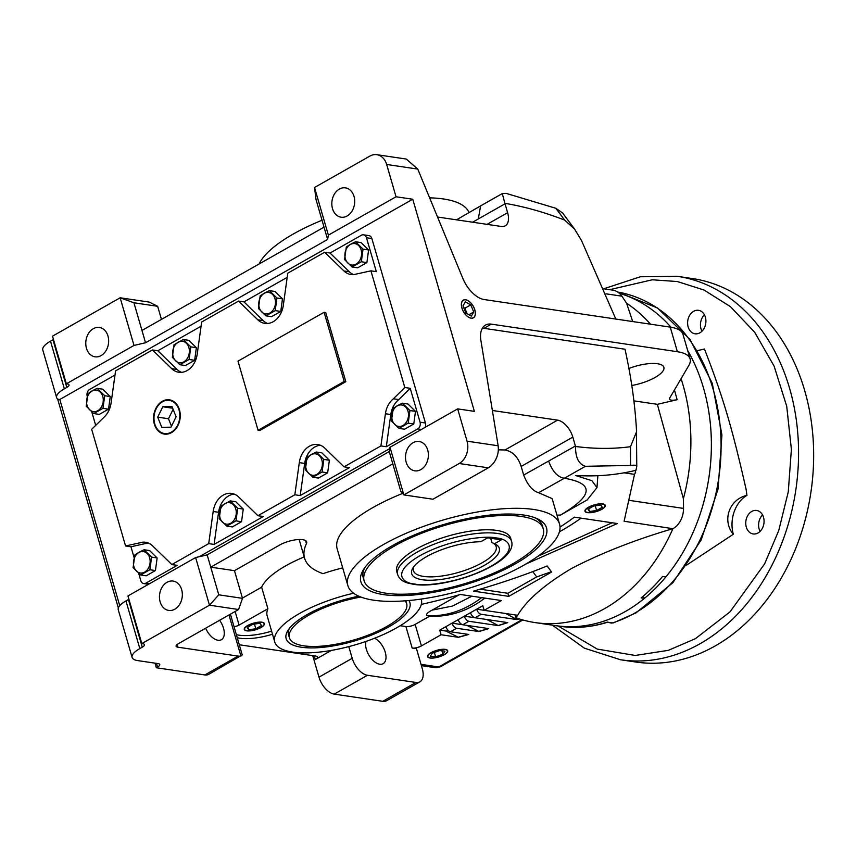 <?xml version="1.0" encoding="UTF-8"?>
<svg xmlns="http://www.w3.org/2000/svg" width="856" height="856" viewBox="0 0 856 856"><rect width="100%" height="100%" fill="white"/><g stroke="black" fill="none" stroke-linecap="round" stroke-linejoin="round"><path stroke-width="1.28" d="M461.951 308.021A10.079 5.564 -119.6 0 1 463.385 300.21A10.079 5.564 -119.6 0 1 474.77 309.925A10.079 5.564 -119.6 0 1 473.336 317.736A10.079 5.564 -119.6 0 1 461.951 308.021M601.875 509.267A10.582 3.499 -16.2 0 1 591.368 512.605A10.582 3.499 -16.2 0 1 584.969 511.225A10.582 3.499 -16.2 0 1 588.404 507.276A10.582 3.499 -16.2 0 1 598.911 503.938A10.582 3.499 -16.2 0 1 605.31 505.318A10.582 3.499 -16.2 0 1 601.875 509.267M347.172 215.98A14.841 11.363 98.4 0 1 341.084 217.21A14.841 11.363 98.4 0 1 331.85 204.841A14.841 11.363 98.4 0 1 339.351 189.08A14.841 11.363 98.4 0 1 345.439 187.86A14.841 11.363 98.4 0 1 354.673 200.229A14.841 11.363 98.4 0 1 347.172 215.98M628.914 368.455A27.135 8.956 -16.2 0 1 663.871 367.331A27.135 8.956 -16.2 0 1 655.065 377.464A27.135 8.956 -16.2 0 1 631.792 385.478M420.852 469.602A14.841 11.363 98.4 0 1 414.775 470.832A14.841 11.363 98.4 0 1 405.53 458.463A14.841 11.363 98.4 0 1 413.041 442.702A14.841 11.363 98.4 0 1 419.119 441.482A14.841 11.363 98.4 0 1 428.364 453.851A14.841 11.363 98.4 0 1 420.852 469.602M468.992 212.577A110.221 36.38 163.8 0 0 429.626 197.843M322.038 220.249A110.221 36.38 163.8 0 0 293.405 233.956A110.221 36.38 163.8 0 0 259.079 264.001M672.902 528.687A169.574 129.898 98.4 0 1 604.678 608.573A169.574 129.898 98.4 0 1 535.16 622.601A169.574 129.898 98.4 0 1 515.911 617.754L517.623 615.282C526.772 600.003 544.812 584.359 571.744 568.352C601.757 552.858 635.484 539.633 672.902 528.687L624.099 521.25L634.521 474.363L624.11 472.822M644.375 598.376A169.574 129.898 98.4 0 1 625.169 611.612A169.574 129.898 98.4 0 1 555.651 625.64A169.574 129.898 -81.6 0 0 625.169 611.612A169.574 129.898 -81.6 0 0 687.678 350.521A169.574 129.898 98.4 0 1 665.84 576.933L662.598 576.452A169.574 129.898 -81.6 0 1 641.144 597.895L644.375 598.376L643.145 596.225M619.316 293.266A169.574 129.898 98.4 0 1 671.029 327.249A169.574 129.898 -81.6 0 0 619.316 293.266M633.9 400.865L657.355 404.332L683.388 498.663A169.574 129.898 -81.6 0 0 681.066 378.694M650.539 324.199A169.574 129.898 -81.6 0 0 626.624 303.291L632.702 321.556M444.307 654.669A10.486 3.456 -16.2 0 1 433.906 657.975A10.486 3.456 -16.2 0 1 427.572 656.606A10.486 3.456 -16.2 0 1 430.975 652.7A10.486 3.456 -16.2 0 1 441.364 649.394A10.486 3.456 -16.2 0 1 447.709 650.763A10.486 3.456 -16.2 0 1 444.307 654.669M261.005 627.512A10.486 3.456 -16.2 0 1 250.615 630.808A10.486 3.456 -16.2 0 1 244.27 629.449A10.486 3.456 -16.2 0 1 247.673 625.533A10.486 3.456 -16.2 0 1 258.073 622.226A10.486 3.456 -16.2 0 1 264.408 623.596A10.486 3.456 -16.2 0 1 261.005 627.512M174.806 609.205A14.841 11.363 98.4 0 1 168.728 610.435A14.841 11.363 98.4 0 1 159.484 598.055A14.841 11.363 98.4 0 1 166.995 582.305A14.841 11.363 98.4 0 1 173.073 581.074A14.841 11.363 98.4 0 1 182.317 593.454A14.841 11.363 98.4 0 1 174.806 609.205M101.126 355.582A14.841 11.363 98.4 0 1 95.037 356.813A14.841 11.363 98.4 0 1 85.803 344.433A14.841 11.363 98.4 0 1 93.304 328.683A14.841 11.363 98.4 0 1 99.392 327.452A14.841 11.363 98.4 0 1 108.626 339.832A14.841 11.363 98.4 0 1 101.126 355.582M304.201 556.892A76.302 25.188 163.8 0 0 285.669 565.859A76.302 25.188 163.8 0 0 261.647 587.205L242.43 598.109M421.312 599.403L421.216 599.082A76.302 25.188 -16.2 0 1 421.312 599.403A76.302 25.188 -16.2 0 1 396.553 627.887A76.302 25.188 -16.2 0 1 320.882 651.93A76.302 25.188 -16.2 0 1 274.755 641.989A76.302 25.188 -16.2 0 1 299.514 613.506A76.302 25.188 -16.2 0 1 353.592 593.229M457.66 408.879L467.044 441.161L498.149 445.773L480.922 340.645A25.434 14.028 -119.6 0 1 485.491 325.077A25.434 14.028 -119.6 0 1 491.344 324.146L677.374 351.72A54.26 17.912 -16.2 0 1 690.118 358.91L682.97 334.322A54.26 17.912 163.8 0 0 670.237 327.12L484.196 299.546A25.434 14.028 -119.6 0 1 462.818 278.328L417.771 169.092L386.666 164.48L396.039 196.762L412.752 199.234L474.374 411.362L457.66 408.879L390.004 447.271L389.245 451.561L207.163 554.859L195.628 557.556L127.961 595.947L141.807 643.594L209.474 605.203L218.783 594.824L210.737 567.164L234.458 570.674L279.602 545.069A16.96 5.596 -16.2 0 1 296.411 539.719A16.96 5.596 -16.2 0 1 306.662 541.934A16.96 5.596 -16.2 0 1 306.448 543.646A144.14 47.583 163.8 0 0 304.565 558.165A144.14 47.583 163.8 0 0 323.033 573.659A76.302 25.188 -16.2 0 1 342.71 567.881M274.755 641.989L267.168 615.86A76.302 25.188 -16.2 0 1 267.907 608.723L261.647 587.205M347.857 585.59A110.221 36.38 -16.2 0 1 383.616 544.448A110.221 36.38 -16.2 0 1 492.917 509.727A110.221 36.38 -16.2 0 1 559.546 524.086A110.221 36.38 -16.2 0 1 523.776 565.228A110.221 36.38 -16.2 0 1 414.475 599.949A110.221 36.38 -16.2 0 1 347.857 585.59L337.136 548.696A110.221 36.38 -16.2 0 1 372.895 507.565A110.221 36.38 -16.2 0 1 402.545 493.441M559.546 524.086L552.141 498.609L538.606 492.724C532.539 490.852 527.564 484.967 523.669 475.069L521.154 466.434C517.998 456.869 512.594 451.39 504.954 449.999L557.577 420.146A16.96 9.352 -119.6 0 1 572.825 437.116L575.414 446.019L523.669 475.069M498.374 449.882A110.221 36.38 -16.2 0 1 504.954 449.999M405.059 600.848A61.044 20.148 -16.2 0 1 406.654 603.662A61.044 20.148 -16.2 0 1 386.848 626.453A61.044 20.148 -16.2 0 1 326.307 645.681A61.044 20.148 -16.2 0 1 289.414 637.731L288.515 634.649A61.044 20.148 -16.2 0 1 289.285 628.55M364.142 580.86A93.261 30.784 -16.2 0 1 394.391 546.053A93.261 30.784 -16.2 0 1 486.882 516.66A93.261 30.784 -16.2 0 1 543.26 528.815A93.261 30.784 -16.2 0 1 513.001 563.623A93.261 30.784 -16.2 0 1 420.51 593.015A93.261 30.784 -16.2 0 1 364.142 580.86L363.244 577.779A93.261 30.784 -16.2 0 1 364.87 567.56M374.639 638.223A14.841 8.186 -119.6 0 1 385.243 652.176A14.841 8.186 -119.6 0 1 383.135 663.678A14.841 8.186 -119.6 0 1 366.379 649.372A14.841 8.186 -119.6 0 1 365.961 641.422M408.847 600.538A64.435 21.272 -16.2 0 1 388.999 626.774A64.435 21.272 -16.2 0 1 315.201 647.842A64.435 21.272 -16.2 0 1 287.98 630.401A64.435 21.272 -16.2 0 1 307.058 614.629A64.435 21.272 -16.2 0 1 358.846 596.215M523.819 515.055A96.653 31.907 -16.2 0 1 537.547 518.864A96.653 31.907 -16.2 0 1 505.286 569.154A96.653 31.907 -16.2 0 1 383.574 594.62A96.653 31.907 -16.2 0 1 363.629 569.39A96.653 31.907 -16.2 0 1 432.537 528.056A96.653 31.907 -16.2 0 1 523.819 515.055M535.514 517.987A93.261 30.784 -16.2 0 1 542.362 525.745L543.26 528.815M219.607 620.29A14.841 8.186 -119.6 0 1 223.512 628.208A14.841 8.186 -119.6 0 1 221.404 639.71A14.841 8.186 -119.6 0 1 205.654 628.197M412.752 199.234L59.824 399.474L119.733 605.684M125.971 600.933A23.743 7.832 163.8 0 0 118.267 609.793L132.113 657.44A23.743 7.832 -16.2 0 1 139.817 648.581L142.278 647.19L128.432 599.532L125.971 600.933L139.817 648.581M118.342 607.985L57.673 399.153L59.824 399.474M57.673 399.153A23.743 7.832 -16.2 0 1 56.646 397.676A23.743 7.832 -16.2 0 1 64.35 388.817L66.811 387.415A6.784 2.236 163.8 0 0 69.004 384.89A6.784 2.236 163.8 0 0 67.41 383.98L66.34 383.83L133.996 345.439L145.541 342.742L327.613 239.445L328.372 235.154L396.039 196.762M386.666 164.48A16.96 12.99 -81.6 0 0 376.843 154.69A16.96 12.99 -81.6 0 0 369.888 156.092L314.537 187.496L328.372 235.154M417.771 169.092L406.236 159.045L376.843 154.69M690.118 358.91A54.26 17.912 -16.2 0 1 688.855 365.426L669.724 398.019C669.082 400.191 671.553 400.758 677.139 399.709L657.355 404.332M491.344 324.146L483.961 328.33L624.998 349.237C631.161 377.015 634.981 403.786 636.447 429.562L636.768 466.413L635.997 470.276C616.941 475.026 596.771 476.76 575.467 475.476L591.903 480.676L596.974 487.631L597.884 475.69M669.52 399.024L669.724 398.019M483.961 328.33A25.434 14.028 60.4 0 0 482.388 328.212M498.149 445.773C498.952 452.289 497.24 458.292 493.035 463.77L492.863 463.749A16.96 12.99 -81.6 0 1 488.316 467.825L432.954 499.23L403.85 494.918L459.201 463.513L488.316 467.825M467.044 441.161A16.96 12.99 98.4 0 1 459.201 463.513M390.004 447.271L403.85 494.918L400.854 491.526L389.245 451.561M66.811 387.415L52.965 339.768L50.504 341.159A23.743 7.832 163.8 0 0 42.8 350.018L56.646 397.676M230.403 614.159L242.248 654.936L208.757 674.325A16.96 9.352 60.4 0 1 204.851 674.945L156.338 667.755L157.568 667.059A6.784 2.236 -16.2 0 0 159.762 664.524A6.784 2.236 -16.2 0 0 158.178 663.625L137.688 660.586A23.743 7.832 -16.2 0 1 132.113 657.44M141.807 643.594L142.888 643.755A6.784 2.236 -16.2 0 1 144.482 644.654A6.784 2.236 -16.2 0 1 142.278 647.19M204.851 674.945L238.075 656.103L177.695 647.157A6.784 2.236 -16.2 0 1 176.101 646.248A6.784 2.236 -16.2 0 1 178.294 643.723L238.578 609.515L209.474 605.203L195.628 557.556M392.818 463.856L210.737 567.164L207.163 554.859M314.537 187.496L316.003 199.48L327.613 239.445M324.039 227.14L141.968 330.448L145.541 342.742M141.968 330.448L133.932 302.778L120.15 297.781L133.996 345.439M133.932 302.778L157.654 306.298L149.265 302.104L120.15 297.781L52.494 336.173L66.34 383.83M615.828 319.063L581.566 240.643L574.601 229.108L564.66 220.099C544.213 212.16 524.3 206.574 504.912 203.332A16.96 9.352 -119.6 0 0 505.04 203.792L507.629 212.695A16.96 9.352 -119.6 0 1 505.211 225.845A16.96 9.352 -119.6 0 1 501.316 226.466L437.534 217.017M674.442 389.994L677.139 399.709M626.624 303.291A347.622 266.291 -81.6 0 0 621.863 296.165A20.351 15.59 -81.6 0 0 612.757 290.13L603.919 288.825M635.976 469.612L635.227 472.608M492.361 410.484L557.577 420.146M636.532 431.799L630.498 446.704C613.035 449.036 594.717 448.951 575.553 446.479A16.96 9.352 -119.6 0 1 575.414 446.019M628.764 500.289L683.527 508.411A347.622 266.291 -81.6 0 0 683.388 498.663M635.591 472.309L634.521 474.363M560.017 527.039A166.685 55.019 163.8 0 0 574.312 517.163L617.326 523.54L525.648 564.147M547.134 565.966L551.628 572.033L508.753 596.365L473.496 591.132C501.102 583.15 525.648 574.761 547.134 565.966M421.312 604.379A237.401 78.367 163.8 0 0 460.4 594.481L501.37 600.548L484.143 610.317L517.623 615.282M596.974 487.631L587.216 499.893L560.53 515.045L556.935 515.13M267.907 608.723L239.091 625.073A5.083 1.68 -16.2 0 1 234.041 626.678M236.352 634.638A38.156 12.594 163.8 0 0 271.609 631.172M472.651 222.218L478.29 218.976L480.612 205.879L502.279 193.584L506.121 193.37L555.833 208.276L562.595 212.962L574.601 229.108M234.458 570.674L242.494 598.344L218.783 594.824M238.578 609.515L242.494 598.344M157.654 306.298L161.452 319.395M555.833 208.276L564.66 220.099M502.279 193.584L504.912 203.332M636.746 466.627C636.982 465.279 634.906 464.883 630.551 465.439L585.418 466.295L564.329 478.258C594.631 483.351 593.358 495.613 560.53 515.045M630.498 446.704L630.551 465.439M575.553 446.479C575.425 457.564 578.72 464.177 585.418 466.295M683.527 508.411A20.351 15.59 98.4 0 1 673.18 528.527M612.115 522.77L538.06 556.154M508.753 596.365L507.854 593.283L536.701 576.923L551.392 571.722M480.237 589.196L507.854 593.283M348.809 646.612L352.212 658.307A16.96 9.352 60.4 0 0 367.459 675.277L415.973 682.467A16.96 9.352 60.4 0 0 419.879 681.847A16.96 9.352 60.4 0 0 422.286 668.697L416.487 648.709L412.175 648.067L405.915 626.549L400.244 625.715M272.508 634.243A38.156 12.594 -16.2 0 1 237.251 637.709M538.606 492.724L564.329 478.258C557.716 477.22 552.495 471.528 548.664 461.191M519.175 618.867A360.804 119.102 -16.2 0 1 517.013 619.594L481.233 614.287A5.083 2.803 -119.6 0 1 476.653 609.205L482.805 605.706L484.143 610.317L476.653 609.205L464.359 616.181L474.845 617.732M470.5 612.693A5.083 2.803 60.4 0 0 475.08 617.775L507.779 622.622A360.804 119.102 -16.2 0 1 498.353 625.629L468.928 621.274A5.083 2.803 -119.6 0 1 464.359 616.181L439.749 630.144L441.086 634.756L421.409 645.916L415.149 624.399L429.862 616.053A120.396 92.223 -81.6 0 0 484.838 598.098M312.74 655.643L318.988 677.15A16.96 9.352 60.4 0 0 334.236 694.12L382.76 701.31A16.96 9.352 60.4 0 0 386.655 700.69L419.879 681.847M331.443 650.389L315.308 659.548L314.238 655.867M458.206 619.669A5.083 2.803 60.4 0 0 462.775 624.762L488.712 628.604A360.804 119.102 -16.2 0 1 478.857 631.546L456.623 628.25A5.083 2.803 -119.6 0 1 452.054 623.157L462.54 624.72M445.901 626.645A5.083 2.803 60.4 0 0 450.47 631.739L468.767 634.457A360.804 119.102 -16.2 0 1 458.431 637.324L441.086 634.756M421.409 645.916A6.784 2.236 -16.2 0 1 412.175 648.067M515.43 614.961L515.911 617.754M238.075 656.103A16.96 9.352 60.4 0 0 240.878 655.942L228.98 614.972M241.799 655.578L240.878 655.942M156.338 667.755L155 663.154M559.385 531.876A183.633 60.616 163.8 0 0 581.096 518.169M532.774 571.626L536.701 576.923M471.934 596.183L452.375 606.091L432.194 610.103L459.073 594.856M432.194 610.103C427.882 612.265 426.031 614.084 426.63 615.571L429.862 616.053M415.149 624.399A6.784 2.236 -16.2 0 1 405.915 626.549M239.295 644.761L315.918 656.113A6.784 2.236 -16.2 0 1 317.512 657.012A6.784 2.236 -16.2 0 1 315.308 659.548M439.749 630.144L445.901 631.054L458.431 637.324M445.901 631.054A347.236 114.618 163.8 0 0 448.18 630.455M478.857 631.546L478.825 631.407A360.804 119.102 163.8 0 0 488.391 628.561M486.754 619.498L498.353 625.629M498.31 625.49A360.804 119.102 163.8 0 0 507.469 622.58M505.757 613.517L517.013 619.594M516.971 619.455A360.804 119.102 163.8 0 0 518.95 618.792M458.399 637.185A360.804 119.102 163.8 0 0 468.435 634.403M466.841 625.351L478.825 631.407M289.414 637.731A61.044 20.148 -16.2 0 1 309.219 614.94A61.044 20.148 -16.2 0 1 360.825 597.028M511.588 541.356L510.69 538.285A59.353 19.592 163.8 0 0 474.812 530.549A59.353 19.592 163.8 0 0 415.963 549.242A59.353 19.592 163.8 0 0 396.703 571.401L397.601 574.472C399.11 578.656 402.448 581.492 407.606 582.979L413.491 584.306C445.848 589.709 517.955 563.483 511.588 541.356A59.353 19.592 163.8 0 0 497.646 533.481A59.353 19.592 163.8 0 0 416.851 552.323A59.353 19.592 163.8 0 0 397.601 574.472M162.49 401.764A16.767 12.84 -81.6 0 0 154.026 419.857A16.767 12.84 -81.6 0 0 164.898 433.596A16.767 12.84 -81.6 0 0 171.318 432.162A16.767 12.84 -81.6 0 0 179.814 414.657A16.767 12.84 -81.6 0 0 169.809 400.458A16.767 12.84 -81.6 0 0 162.49 401.764M258.084 430.311L259.7 430.547L345.813 381.69L325.719 312.526L324.103 312.28L237.989 361.146L258.084 430.311L344.198 381.455L324.103 312.28M238.567 301.087L257.795 319.791A20.351 15.59 -81.6 0 0 264.879 323.397A20.351 15.59 -81.6 0 0 283.315 305.314L287.776 273.171L324.649 252.253L343.93 270.945A20.351 15.59 -81.6 0 0 350.992 274.541A20.351 15.59 -81.6 0 0 353.689 274.637L370.926 270.838L404.824 387.511L393.428 398.768A20.351 15.59 -81.6 0 0 385.414 413.737L380.909 445.923L344.048 466.852L324.809 448.148A20.351 15.59 -81.6 0 0 317.736 444.542A20.351 15.59 -81.6 0 0 299.3 462.625L294.839 494.768L257.924 515.708L238.696 497.004A20.351 15.59 -81.6 0 0 231.612 493.398A20.351 15.59 -81.6 0 0 213.176 511.481L208.714 543.624L171.853 564.543L152.561 545.85A20.351 15.59 -81.6 0 0 145.499 542.255A20.351 15.59 -81.6 0 0 142.802 542.169L125.564 545.957L91.667 429.295L104.464 416.797A20.351 15.59 -81.6 0 0 111.077 403.058L115.581 370.873L152.454 349.954L171.681 368.647A20.351 15.59 -81.6 0 0 178.765 372.264A20.351 15.59 -81.6 0 0 197.201 354.17L201.663 322.027L238.567 301.087L243.96 301.89L263.188 320.593A20.351 15.59 -81.6 0 0 267.618 323.493M345.813 381.69L344.198 381.455M324.649 252.253L330.041 253.055L361.446 235.229A5.083 3.895 98.4 0 1 363.533 234.811A5.083 3.895 98.4 0 1 366.475 237.754L376.319 271.641L370.926 270.838M87.237 396.275L87.216 396.2A5.083 3.895 -81.6 0 1 89.559 389.491L114.993 375.067M152.454 349.954L157.846 350.757L201.074 326.222M243.96 301.89L287.199 277.355M157.846 350.757L177.074 369.45A20.351 15.59 -81.6 0 0 181.504 372.349M95.69 425.368L91.785 411.929M171.853 564.543L177.235 565.345L145.83 583.161A5.083 3.895 98.4 0 1 143.744 583.589A5.083 3.895 98.4 0 1 140.801 580.646L138.672 573.327M134.125 557.673L130.957 546.759L125.564 545.957M148.163 542.971L130.957 546.759M142.802 542.169L148.109 542.95M199.266 556.71L389.758 448.619M421.409 429.455L417.717 428.91L386.302 446.725L380.909 445.923M344.048 466.852L349.43 467.644L300.221 495.57L294.839 494.768M257.924 515.708L263.316 516.51L214.107 544.427L208.714 543.624M234.266 494.105A20.351 15.59 -81.6 0 0 218.569 512.284L214.107 544.427M320.379 445.248A20.351 15.59 -81.6 0 0 304.683 463.428L300.221 495.57M393.428 398.768L398.821 399.57A20.351 15.59 -81.6 0 0 390.807 414.539L386.302 446.725M404.824 387.511L410.217 388.303L398.821 399.57M410.217 388.303L420.061 422.201L425.453 423.003L371.868 238.546L366.475 237.754M330.041 253.055L349.323 271.748A20.351 15.59 -81.6 0 0 353.721 274.626M363.533 234.811L368.925 235.614A5.083 3.895 98.4 0 1 371.868 238.546M425.453 423.003A5.083 3.895 98.4 0 1 425.143 427.337M417.717 428.91A5.083 3.895 -81.6 0 0 420.061 422.201M235.764 508.956A10.828 8.303 98.4 0 1 230.756 523.241A10.828 8.303 98.4 0 1 220.046 517.88A10.828 8.303 98.4 0 1 225.053 503.596A10.828 8.303 98.4 0 1 235.764 508.956M226.754 526.108L219.232 518.747L220.944 506.131L230.178 500.888L237.701 508.261L235.989 520.876L226.754 526.108L232.308 526.932L241.542 521.7L235.989 520.876M230.178 500.888L235.742 501.712L243.254 509.085L241.542 521.7M243.254 509.085L237.701 508.261M138.94 552.462A10.828 8.303 98.4 0 1 149.65 557.823A10.828 8.303 98.4 0 1 144.643 572.097A10.828 8.303 98.4 0 1 133.932 566.736A10.828 8.303 98.4 0 1 138.94 552.462M149.875 569.732L140.641 574.975L133.119 567.603L134.831 554.988L138.94 552.302L144.065 549.755L151.587 557.128L149.875 569.732L155.428 570.556L146.194 575.799L140.641 574.975M144.065 549.755L149.618 550.579L157.14 557.952L155.428 570.556M157.14 557.952L151.587 557.128M188.876 347.568A10.828 8.303 98.4 0 1 183.869 361.842A10.828 8.303 98.4 0 1 173.158 356.481A10.828 8.303 98.4 0 1 178.166 342.207A10.828 8.303 98.4 0 1 188.876 347.568M179.867 364.72L172.345 357.348L174.057 344.733L183.291 339.5L190.813 346.873L189.101 359.477L179.867 364.72L185.42 365.544L194.654 360.301L189.101 359.477M183.291 339.5L188.844 340.324L196.366 347.697L194.654 360.301M196.366 347.697L190.813 346.873M612.618 622.9A5.083 3.06 72 0 0 613.517 622.836L636.04 612.864L672.912 582.679L701.192 539.901L718.098 488.894L721.929 434.88L712.288 383.338L690.086 339.532L657.462 307.957L617.69 292.024A169.574 129.898 -81.6 0 1 720.784 434.72A169.574 129.898 -81.6 0 1 634.863 613.046A169.574 129.898 -81.6 0 1 612.618 622.9L607.225 622.109L611.195 623.029A5.083 3.895 -81.6 0 0 612.618 622.9M179.46 409.831A17.313 13.268 98.4 0 1 173.126 431.542A17.313 13.268 98.4 0 1 156.038 428.054A17.313 13.268 98.4 0 1 154.337 424.084A17.313 13.268 98.4 0 1 159.719 403.197A17.313 13.268 98.4 0 1 179.46 409.831M162.801 406.75L172.002 406.568L176.111 416.776L171.007 427.165L161.795 427.347L157.697 417.14L162.801 406.75L172.666 408.216M157.697 417.14L168.482 418.745L173.105 409.318M171.478 426.202L168.482 418.745M350.393 244.484A10.828 8.303 98.4 0 1 361.104 249.845A10.828 8.303 98.4 0 1 356.107 264.119A10.828 8.303 98.4 0 1 345.385 258.758A10.828 8.303 98.4 0 1 350.393 244.484M361.328 261.754L352.094 266.997L344.572 259.625L346.295 247.02L350.404 244.324L355.529 241.777L363.04 249.15L361.328 261.754L366.892 262.578L357.658 267.821L352.094 266.997M355.529 241.777L361.082 242.601L368.604 249.973L366.892 262.578M368.604 249.973L363.04 249.15M397.291 405.883A10.828 8.303 98.4 0 1 408.002 411.244A10.828 8.303 98.4 0 1 402.994 425.518A10.828 8.303 98.4 0 1 392.283 420.157A10.828 8.303 98.4 0 1 397.291 405.883M408.216 423.153L398.982 428.396L391.47 421.024L393.182 408.408L397.291 405.712L402.416 403.176L409.938 410.548L408.216 423.153L413.78 423.977L404.546 429.22L398.982 428.396M402.416 403.176L407.97 404L415.492 411.372L413.78 423.977M415.492 411.372L409.938 410.548M492.489 542.8A43.068 14.22 -16.2 0 1 496.17 546.663A43.068 14.22 -16.2 0 1 482.195 562.734A43.068 14.22 -16.2 0 1 439.492 576.313A43.068 14.22 -16.2 0 1 413.459 570.695A43.068 14.22 -16.2 0 1 413.962 566.469M494.49 543.753A45.614 15.055 -16.2 0 1 495.057 544.009A45.614 15.055 -16.2 0 1 484.485 565.281A45.614 15.055 -16.2 0 1 432.248 580.197A45.614 15.055 -16.2 0 1 412.977 567.849A45.614 15.055 -16.2 0 1 426.481 556.689A45.614 15.055 -16.2 0 1 480.794 541.73L487.695 537.814L501.391 539.836L494.49 543.753L491.911 542.533L490.67 538.253M264.279 293.341A10.828 8.303 98.4 0 1 274.99 298.701A10.828 8.303 98.4 0 1 269.982 312.986A10.828 8.303 98.4 0 1 259.272 307.625A10.828 8.303 98.4 0 1 264.279 293.341M275.215 310.621L265.981 315.853L258.459 308.481L260.171 295.876L264.29 293.18L269.405 290.633L276.927 298.006L275.215 310.621L280.768 311.445L271.534 316.677L265.981 315.853M269.405 290.633L274.969 291.457L282.48 298.83L280.768 311.445M282.48 298.83L276.927 298.006M311.167 454.739A10.828 8.303 98.4 0 1 321.877 460.1A10.828 8.303 98.4 0 1 316.88 474.374A10.828 8.303 98.4 0 1 306.159 469.013A10.828 8.303 98.4 0 1 311.167 454.739M322.102 472.009L312.868 477.252L305.346 469.88L307.069 457.275L311.177 454.579L316.303 452.032L323.814 459.405L322.102 472.009L327.655 472.833L318.432 478.076L312.868 477.252M316.303 452.032L321.856 452.856L329.378 460.228L327.655 472.833M329.378 460.228L323.814 459.405M92.052 391.064A10.828 8.303 98.4 0 1 102.763 396.424A10.828 8.303 98.4 0 1 97.755 410.709A10.828 8.303 98.4 0 1 87.044 405.348A10.828 8.303 98.4 0 1 92.052 391.064M102.977 408.344L93.743 413.576L86.231 406.204L87.943 393.6L92.052 390.903L97.177 388.356L104.7 395.729L102.977 408.344L108.541 409.168L99.307 414.4L93.743 413.576M97.177 388.356L102.731 389.18L110.253 396.553L108.541 409.168M110.253 396.553L104.7 395.729M704.402 314.783A11.866 9.095 -81.6 0 0 701.973 331.219M699.887 332.813A11.866 9.095 98.4 0 1 695.019 333.786A11.866 9.095 98.4 0 1 687.625 323.889A11.866 9.095 98.4 0 1 693.638 311.284A11.866 9.095 98.4 0 1 698.496 310.311A11.866 9.095 98.4 0 1 705.89 320.208A11.866 9.095 98.4 0 1 699.887 332.813M762.557 514.938A11.866 9.095 -81.6 0 0 760.117 531.373M758.031 532.956A11.866 9.095 98.4 0 1 753.173 533.941A11.866 9.095 98.4 0 1 745.779 524.043A11.866 9.095 98.4 0 1 751.782 511.439A11.866 9.095 98.4 0 1 756.65 510.454A11.866 9.095 98.4 0 1 764.044 520.362A11.866 9.095 98.4 0 1 758.031 532.956M686.673 565.067L733.335 534.251A29.671 22.738 98.4 0 1 746.956 495.378L746.036 489.022C733.613 434.655 724.957 401.528 704.445 349.023L697.405 350.639M677.385 276.328L692.483 278.564A193.82 148.473 98.4 0 1 813.2 440.187A193.82 148.473 98.4 0 1 715.113 645.98A193.82 148.473 98.4 0 1 635.655 662.009L620.557 659.773A193.82 148.473 -81.6 0 0 700.015 643.744A193.82 148.473 -81.6 0 0 798.102 437.951A193.82 148.473 -81.6 0 0 677.385 276.328L640.331 276.766L603.897 288.75M733.335 534.251C721.779 520.662 729.248 499.176 746.956 495.378M430.258 657.868A10.176 3.36 -16.2 0 1 427.872 656.552A10.176 3.36 -16.2 0 1 433.703 651.502A10.176 3.36 -16.2 0 1 445.024 649.49A10.176 3.36 -16.2 0 1 447.421 650.881A10.176 3.36 -16.2 0 1 441.482 655.899A10.176 3.36 -16.2 0 1 430.258 657.868M442.937 654.241L444.949 651.138L439.652 650.581L432.344 653.128L430.322 656.231L435.618 656.787L442.937 654.241L441.942 650.817M434.356 652.433L435.618 656.787M588.671 507.308A10.176 3.36 -16.2 0 1 598.804 504.098A10.176 3.36 -16.2 0 1 604.925 505.468A10.176 3.36 -16.2 0 1 601.608 509.234A10.176 3.36 -16.2 0 1 591.571 512.434A10.176 3.36 -16.2 0 1 585.376 511.139A10.176 3.36 -16.2 0 1 588.671 507.308M602.292 507.298L600.826 505.051L593.668 506.024L587.986 509.245L589.452 511.492L596.611 510.518L602.292 507.298M595.241 505.81L596.611 510.518M588.693 508.849L589.452 511.492M246.956 630.712A10.176 3.36 -16.2 0 1 244.581 629.395A10.176 3.36 -16.2 0 1 250.401 624.345A10.176 3.36 -16.2 0 1 261.722 622.333A10.176 3.36 -16.2 0 1 264.119 623.714A10.176 3.36 -16.2 0 1 258.191 628.732A10.176 3.36 -16.2 0 1 246.956 630.712M247.191 627.491L248.657 629.738L255.816 628.775L261.497 625.543L260.021 623.296L252.873 624.27L247.191 627.491M247.887 627.095L248.657 629.738M254.446 624.056L255.816 628.775M471.046 318.197A10.176 5.618 -119.6 0 1 462.529 309.808A10.176 5.618 -119.6 0 1 463.438 300.071A10.176 5.618 -119.6 0 1 465.685 299.75A10.176 5.618 -119.6 0 1 474.117 307.957A10.176 5.618 -119.6 0 1 473.475 317.769A10.176 5.618 -119.6 0 1 471.046 318.197M471.335 316.078L473.743 311.991L470.768 304.875L465.386 301.858L462.978 305.956L465.953 313.071L471.335 316.078M468.917 314.73L473.743 311.991M467.13 313.724L464.829 308.246L463.663 307.593M464.829 308.246L470.768 304.875M677.374 351.72L670.237 327.12M64.35 388.817L50.504 341.159M621.863 296.165L605.995 293.811M521.967 619.723L438.7 666.974A8.474 4.676 60.4 0 0 440.647 666.653L522.898 619.99M487.075 224.358L507.629 212.695M478.29 218.976L505.04 203.792M572.825 437.116L521.154 466.434M235.133 611.473L239.091 625.073M318.988 677.15L352.212 658.307M421.024 664.352L438.7 666.974A8.474 6.495 98.4 0 1 435.223 667.669L440.647 666.653M456.623 628.25L450.47 631.739M481.233 614.287L475.08 617.775M468.928 621.274L462.775 624.762M157.568 667.059L156.498 663.379M176.957 644.643L177.695 647.157M306.448 543.646L305.56 540.607M426.63 615.571A120.396 92.223 -81.6 0 0 481.607 597.616M415.973 682.467L382.76 701.31M367.459 675.277L334.236 694.12M257.795 319.791L263.188 320.593M171.681 368.647L177.074 369.45M145.83 583.161L149.522 583.717M213.176 511.481L218.569 512.284M299.3 462.625L304.683 463.428M385.414 413.737L390.807 414.539M343.93 270.945L349.323 271.748M607 622.398C591.325 627.277 575.639 628.572 559.963 626.282A169.574 129.898 -81.6 0 0 607.225 622.109M414.882 584.017C402.844 583.407 390.336 572.835 419.9 555.715C450.438 538.734 487.31 535.481 496.084 537.953C508.122 538.574 520.63 549.135 491.066 566.255C460.528 583.236 423.666 586.488 414.882 584.017M609.729 289.681L652.283 279.784L677.364 281.538L703.953 290.002L730.446 306.651L754.65 332.214L774.102 366.111L786.718 406.247L791.383 449.346L788.28 491.815L778.725 530.624L764.611 563.89L730.029 611.869L695.447 638.651L668.375 650.335L635.238 655.461L597.21 649.073L558.091 626.004M535.16 622.601L559.963 626.282M456.526 219.832L480.612 205.879M299.151 539.515L304.565 558.165M421.398 665.626L435.223 667.669M405.819 600.794L406.654 603.662M148.505 584.295L143.744 583.589M611.195 623.029L613.517 622.836M620.557 659.773L584.359 648.163L552.355 625.148M427.872 656.552L427.615 655.76M447.421 650.881L447.207 650.068M244.581 629.395L244.324 628.593M264.119 623.714L263.916 622.9"/></g></svg>
